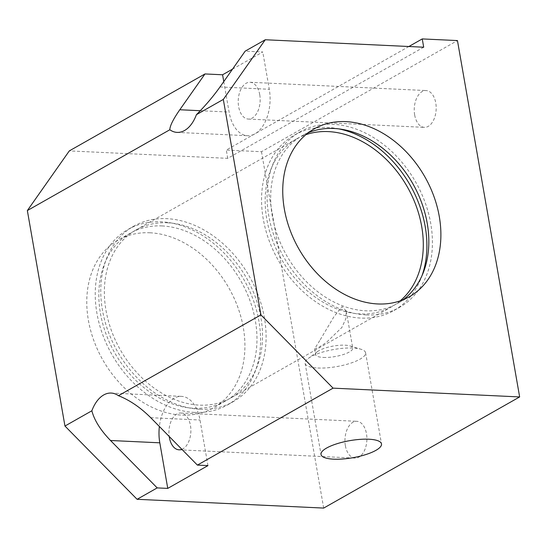 <?xml version="1.0" encoding="UTF-8"?>
<svg xmlns="http://www.w3.org/2000/svg" width="547" height="547" viewBox="0 0 547 547"><rect width="100%" height="100%" fill="white"/><g stroke="black" fill="none" stroke-linecap="round" stroke-linejoin="round"><path stroke-width="0.41" stroke-dasharray="2.73 2.05" d="M200.065 409.265A100.853 75.883 60.4 0 0 233.193 401.689A100.853 75.883 60.4 0 0 258.765 296.727A100.853 75.883 60.4 0 0 166.801 218.656A100.853 75.883 60.4 0 0 133.68 226.232A100.853 75.883 60.4 0 0 108.101 331.195A100.853 75.883 60.4 0 0 200.065 409.265M194.541 412.404A100.853 75.883 60.4 0 0 227.661 404.828A100.853 75.883 60.4 0 0 253.24 299.865A100.853 75.883 60.4 0 0 161.276 221.788A100.853 75.883 60.4 0 0 128.148 229.371A100.853 75.883 60.4 0 0 102.576 334.333A100.853 75.883 60.4 0 0 194.541 412.404M366.394 314.935A100.853 75.883 60.4 0 0 399.515 307.359A100.853 75.883 60.4 0 0 425.087 202.397A100.853 75.883 60.4 0 0 333.123 124.326A100.853 75.883 60.4 0 0 300.002 131.902A100.853 75.883 60.4 0 0 274.423 236.865A100.853 75.883 60.4 0 0 366.394 314.935M338.962 128.901A100.853 75.883 60.4 0 0 327.598 127.458A100.853 75.883 60.4 0 0 294.471 135.034A100.853 75.883 60.4 0 0 268.898 239.996A100.853 75.883 60.4 0 0 360.863 318.074A100.853 75.883 60.4 0 0 393.984 310.491A100.853 75.883 60.4 0 0 422.086 275.462M317.759 368.008A30.694 8.67 170.1 0 0 349.861 363.427A30.694 8.67 170.1 0 0 365.587 352.753A30.694 8.67 170.1 0 0 360.972 349.246A30.694 8.67 170.1 0 0 352.931 348.056A30.694 8.67 170.1 0 0 308.262 358.442A30.694 8.67 170.1 0 0 305.11 363.311A30.694 8.67 170.1 0 0 317.759 368.008M323.373 357.437A18.858 5.326 170.1 0 0 343.092 354.62A18.858 5.326 170.1 0 0 352.747 348.07A18.858 5.326 170.1 0 0 349.916 345.916A18.858 5.326 170.1 0 0 344.979 345.184A18.858 5.326 170.1 0 0 317.533 351.564A18.858 5.326 170.1 0 0 315.598 354.552A18.858 5.326 170.1 0 0 323.373 357.437M320.275 339.714L334.012 316.604L342.08 306.566L346.272 310.976L345.793 318.819L341.882 327.455L326.203 342.607L317.882 347.844L314.614 348.911L320.275 339.714M345.369 445.689A18.42 10.961 92.7 0 1 356.788 421.306A18.42 10.961 92.7 0 1 366.476 433.716A18.42 10.961 92.7 0 1 355.058 458.099A18.42 10.961 92.7 0 1 345.369 445.689M181.871 449.333A18.42 10.961 -87.3 0 0 190.459 425.436A18.42 10.961 -87.3 0 0 180.77 413.019A18.42 10.961 -87.3 0 0 169.208 436.472M414.66 114.938A18.42 10.961 92.7 0 1 426.079 90.556A18.42 10.961 92.7 0 1 435.761 102.966A18.42 10.961 92.7 0 1 424.342 127.348A18.42 10.961 92.7 0 1 414.66 114.938M259.743 94.686A18.42 10.961 -87.3 0 0 250.054 82.269A18.42 10.961 -87.3 0 0 238.636 106.651A18.42 10.961 -87.3 0 0 248.324 119.068A18.42 10.961 -87.3 0 0 259.743 94.686M403.16 299.742A96.47 72.587 -119.6 0 1 397.348 303.544A96.47 72.587 -119.6 0 1 365.669 310.792A96.47 72.587 -119.6 0 1 277.698 236.113A96.47 72.587 -119.6 0 1 302.163 135.718A96.47 72.587 -119.6 0 1 308.412 132.682M167.526 222.8A96.47 72.587 -119.6 0 1 255.49 297.479A96.47 72.587 -119.6 0 1 231.025 397.874A96.47 72.587 -119.6 0 1 199.347 405.122A96.47 72.587 -119.6 0 1 111.376 330.45A96.47 72.587 -119.6 0 1 135.841 230.048A96.47 72.587 -119.6 0 1 167.526 222.8M400.151 300.871A96.47 72.587 -119.6 0 1 391.823 306.676A96.47 72.587 -119.6 0 1 360.138 313.93A96.47 72.587 -119.6 0 1 272.174 239.251A96.47 72.587 -119.6 0 1 296.638 138.849A96.47 72.587 -119.6 0 1 305.896 134.678M149.94 232.776A96.47 72.587 -119.6 0 1 237.904 307.448A96.47 72.587 -119.6 0 1 213.439 407.85A96.47 72.587 -119.6 0 1 181.761 415.098A96.47 72.587 -119.6 0 1 93.79 340.425A96.47 72.587 -119.6 0 1 118.255 240.024A96.47 72.587 -119.6 0 1 149.94 232.776M161.994 225.932A96.47 72.587 -119.6 0 1 249.965 300.611A96.47 72.587 -119.6 0 1 225.501 401.013A96.47 72.587 -119.6 0 1 193.816 408.26A96.47 72.587 -119.6 0 1 105.851 333.581A96.47 72.587 -119.6 0 1 130.316 233.186A96.47 72.587 -119.6 0 1 161.994 225.932M408.869 46.509L226.28 150.063L261.487 151.717L457.456 40.574M261.487 151.717L323.68 508.081M423.699 47.206L227.73 158.35L69.312 150.897M227.73 158.35L226.28 150.063M207.956 465.6L200.004 420.021A35.083 20.875 -87.3 0 0 181.549 396.377A35.083 20.875 -87.3 0 0 159.375 426.489M232.53 69.134L262.779 51.979L245.179 51.144M223.771 81.592L229.09 112.067A35.083 20.875 -87.3 0 0 247.538 135.711A35.083 20.875 -87.3 0 0 269.288 89.27L262.779 51.979M150.719 417.696L200.004 420.021M200.305 110.713L229.09 112.067M220.003 86.952L269.288 89.27M227.661 404.828L233.193 401.689M393.984 310.491L399.515 307.359M365.587 352.753L381.498 443.918M349.916 345.916L360.972 349.246M346.272 310.976L352.747 348.07M180.77 413.019L356.788 421.306M250.054 82.269L426.079 90.556M409.409 296.706L397.348 303.544M391.823 306.676L231.025 397.874M225.501 401.013L213.439 407.85M130.316 233.186L118.255 240.024M296.638 138.849L135.841 230.048M314.224 128.873L302.163 135.718M111.144 393.061L181.549 396.377M177.132 132.395L247.538 135.711M248.324 119.068L424.342 127.348M179.04 449.812L355.058 458.099M314.614 348.911L315.598 354.552M317.533 351.564L308.262 358.442M305.11 363.311L321.021 454.475M294.471 135.034L300.002 131.902M128.148 229.371L133.68 226.232"/><path stroke-width="0.82" d="M422.086 275.462A100.853 75.883 60.4 0 0 338.962 128.901M333.67 459.172A30.694 8.67 170.1 0 0 365.772 454.584A30.694 8.67 170.1 0 0 381.498 443.918A30.694 8.67 170.1 0 0 368.842 439.22A30.694 8.67 170.1 0 0 336.74 443.808A30.694 8.67 170.1 0 0 321.021 454.475A30.694 8.67 170.1 0 0 333.67 459.172M169.208 436.472A18.42 10.961 -87.3 0 0 169.351 437.402A18.42 10.961 -87.3 0 0 179.04 449.812A18.42 10.961 -87.3 0 0 181.871 449.333M308.412 132.682A96.47 72.587 -119.6 0 1 333.848 128.47A96.47 72.587 -119.6 0 1 420.178 198.876A96.47 72.587 -119.6 0 1 403.16 299.742M345.909 121.625A96.47 72.587 -119.6 0 1 433.874 196.305A96.47 72.587 -119.6 0 1 409.409 296.706A96.47 72.587 -119.6 0 1 377.724 303.954A96.47 72.587 -119.6 0 1 289.76 229.275A96.47 72.587 -119.6 0 1 314.224 128.873A96.47 72.587 -119.6 0 1 345.909 121.625M305.896 134.678A96.47 72.587 -119.6 0 1 328.316 131.601A96.47 72.587 -119.6 0 1 413.84 200.058A96.47 72.587 -119.6 0 1 400.151 300.871M265.274 39.746L223.32 99.417L196.414 114.679C205.344 105.749 213.207 96.511 220.003 86.952L245.179 51.144L265.274 39.746L423.699 47.206L422.25 38.919L408.869 46.509M422.25 38.919L457.456 40.574L519.65 396.937L323.68 508.081L137.099 499.302L64.956 426.038L91.862 410.783C94.289 420.24 100.511 430.147 110.515 440.499L159.806 442.817L167.758 488.396L207.956 465.6L197.399 465.1L333.068 388.151L519.65 396.937M204.981 73.948L179.806 109.749C173.249 119.171 169.926 125.844 169.823 129.755L27.35 210.568L69.312 150.897L204.981 73.948L222.581 74.775L232.53 69.134M137.099 499.302L157.201 487.903L167.758 488.396M157.201 487.903L110.515 440.499M197.399 465.1L150.719 417.696C140.47 407.481 129.714 400.151 118.453 395.7L260.926 314.894L333.068 388.151M169.823 129.755A35.083 20.875 -87.3 0 0 177.132 132.395A35.083 20.875 -87.3 0 0 196.414 114.679M27.35 210.568L64.956 426.038M118.453 395.7A35.083 20.875 -87.3 0 0 111.144 393.061A35.083 20.875 -87.3 0 0 91.862 410.783M223.32 99.417L260.926 314.894M159.375 426.489A35.083 20.875 -87.3 0 0 159.806 442.817M222.581 74.775L223.771 81.592M179.806 109.749L200.305 110.713"/></g></svg>
